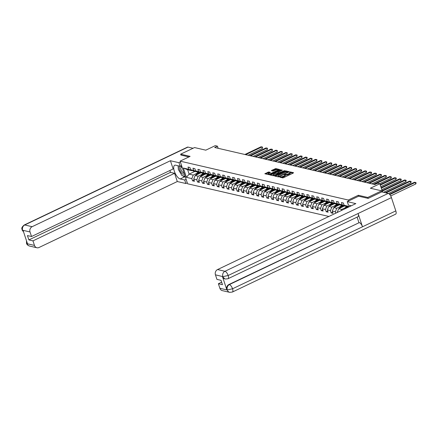 <?xml version="1.0" encoding="UTF-8"?>
<svg xmlns="http://www.w3.org/2000/svg" width="438" height="438" viewBox="0 0 438 438"><rect width="100%" height="100%" fill="white"/><g stroke="black" fill="none" stroke-linecap="round" stroke-linejoin="round"><path stroke-width="0.66" d="M279.488 176.897L282.63 177.894L283.49 177.708L293.301 173.026L293.537 172.692L290.224 171.926L289.409 172.254L289.89 172.391A2.108 0.586 -18.3 0 1 290.148 172.561A2.108 0.586 -18.3 0 1 289.14 173.453L288.324 173.842A2.108 0.586 -18.3 0 1 285.587 174.444L284.558 174.477L284.339 174.674L284.82 174.811A2.108 0.586 -18.3 0 1 285.078 174.981A2.108 0.586 -18.3 0 1 284.076 175.873L283.255 176.262A2.108 0.586 -18.3 0 1 280.517 176.864L279.488 176.897M268.773 171.964L264.848 173.744L268.603 174.647L269.458 174.461L279.586 169.501L275.83 168.597L271.648 170.371L271.418 170.705L272.989 171.066L275.491 170.092A1.763 0.487 -18.3 0 1 277.999 169.736A1.763 0.487 -18.3 0 1 277.161 170.481L270.7 173.563A1.763 0.487 -18.3 0 1 268.193 173.919A1.763 0.487 -18.3 0 1 269.036 173.174L270.427 172.386L268.773 171.964L268.976 172.577L265.62 173.957M368.068 198.376L367.767 197.456L381.651 190.837L370.389 188.231L379.828 183.725L377.605 183.21L374.829 184.535L214.675 147.502L217.451 146.177L215.228 145.662L205.789 150.168L194.527 147.562L180.642 154.181L180.949 155.101M367.767 197.456L358.311 195.271L348.314 200.04L180.1 161.14L190.097 156.371L180.642 154.181M274.845 175.709L274.615 176.038L278.289 176.886L279.143 176.7L289.272 171.74L285.516 170.836L284.656 171.028L274.845 175.709L274.987 176.125M273.443 175.769L269.693 174.866L279.816 169.906L282.324 170.136L278.031 172.315L277.719 172.594L278.842 172.884L284.497 170.628L273.443 175.769M381.651 190.837L382.024 191.964M328.894 216.454L187.59 183.779L180.1 161.14M348.314 200.04L348.626 200.976M350.137 205.542L350.362 206.216M194.083 180.106L192.561 180.834L194.467 181.272L193.727 179.038L196.771 179.744L197.511 181.978L199.416 182.416L198.677 180.182L201.721 180.889L202.46 183.122L204.365 183.56L203.626 181.327L206.67 182.033L207.409 184.267L209.315 184.705L208.576 182.471L211.62 183.177L212.359 185.411L214.264 185.849L213.525 183.615L216.569 184.321L217.308 186.555L219.214 186.993L218.474 184.759L221.519 185.466L222.258 187.699L224.163 188.137L223.424 185.909L226.468 186.61L227.207 188.844L229.112 189.287L228.373 187.053L231.417 187.754L232.156 189.988L234.062 190.431L233.323 188.198L236.367 188.898L237.106 191.132L239.011 191.576L238.272 189.342L241.316 190.043L242.055 192.277L243.961 192.72L243.221 190.486L246.266 191.187L247.005 193.421L248.91 193.864L248.171 191.63L251.215 192.331L251.954 194.565L253.859 195.009L253.12 192.775L256.164 193.476L256.903 195.709L258.809 196.153L258.07 193.919L261.114 194.625L261.853 196.854L263.758 197.297L263.019 195.063L266.063 195.77L266.802 198.003L268.708 198.441L267.968 196.208L271.012 196.914L271.752 199.148L273.657 199.586L272.918 197.352L275.962 198.058L276.701 200.292L278.606 200.73L277.867 198.496L280.911 199.202L281.65 201.436L283.556 201.874L282.817 199.64L285.861 200.347L286.6 202.58L288.505 203.018L287.766 200.785L290.81 201.491L291.549 203.725L293.455 204.163L292.715 201.929L295.76 202.635L296.499 204.869L298.404 205.307L297.665 203.073L300.709 203.779L301.448 206.013L303.353 206.451L302.614 204.218L305.658 204.924L306.397 207.158L308.303 207.596L307.564 205.362L310.608 206.068L311.347 208.302L313.252 208.74L312.513 206.506L315.557 207.212L316.296 209.446L318.202 209.884L317.462 207.65L320.506 208.357L321.246 210.59L323.151 211.028L322.412 208.8L325.456 209.501L326.195 211.735L328.1 212.178L327.361 209.944L330.405 210.645L331.144 212.879L333.05 213.322L332.311 211.089L335.355 211.789L335.809 213.158M192.561 180.834L191.822 178.6L186.429 177.352L183.358 168.05L188.751 169.298L188.011 167.064L189.911 167.502L190.65 169.736L193.7 170.442L192.961 168.208L194.861 168.652L195.6 170.88L198.649 171.586L197.91 169.353L199.81 169.796L200.549 172.03L203.599 172.731L202.86 170.497L204.76 170.94L205.499 173.174L208.548 173.875L207.809 171.641L209.709 172.085L210.448 174.319L213.498 175.019L212.758 172.786L214.658 173.229L215.397 175.463L218.447 176.164L217.708 173.93L219.608 174.373L220.347 176.607L223.396 177.308L222.657 175.074L224.557 175.518L225.296 177.751L228.346 178.452L227.607 176.218L229.507 176.662L230.246 178.896L233.295 179.596L232.556 177.368L234.456 177.806L235.195 180.04L238.245 180.746L237.506 178.512L239.405 178.95L240.144 181.184L243.189 181.89L242.455 179.657L244.355 180.095L245.094 182.328L248.138 183.035L247.404 180.801L249.304 181.239L250.043 183.473L253.087 184.179L252.354 181.945L254.254 182.383L254.993 184.617L258.037 185.323L257.303 183.089L259.203 183.527L259.942 185.761L262.986 186.468L262.252 184.234L264.152 184.672L264.891 186.906L267.936 187.612L267.202 185.378L269.102 185.816L269.841 188.05L272.885 188.756L272.151 186.522L274.051 186.96L274.79 189.194L277.834 189.9L277.101 187.667L279.001 188.105L279.74 190.338L282.784 191.045L282.045 188.811L283.95 189.249L284.689 191.483L287.733 192.189L286.994 189.955L288.899 190.393L289.638 192.627L292.683 193.333L291.943 191.099L293.849 191.543L294.588 193.771L297.632 194.477L296.893 192.244L298.798 192.687L299.537 194.921L302.581 195.622L301.842 193.388L303.748 193.831L304.487 196.065L307.531 196.766L306.792 194.532L308.697 194.976L309.436 197.209L312.48 197.91L311.741 195.676L313.646 196.12L314.385 198.354L317.43 199.055L316.69 196.821L318.596 197.264L319.335 199.498L322.379 200.199L321.64 197.965L323.545 198.409L324.284 200.642L327.328 201.343L326.589 199.109L328.495 199.553L329.234 201.787L332.278 202.487L331.539 200.259L333.444 200.697L334.183 202.931L337.227 203.637L336.488 201.403L338.393 201.841L339.132 204.075L342.177 204.781L341.437 202.548L343.343 202.986L344.082 205.219L349.524 206.616M201.858 174.483L198.184 176.235L195.14 175.534L200.883 172.791M197.188 171.608L196.728 171.833L193.684 171.127L190.65 169.736M195.14 175.534L193.727 179.038M198.184 176.235L196.771 179.744M193.7 170.442L196.728 171.833M206.807 175.627L203.133 177.379L200.089 176.678L205.833 173.935M202.137 172.753L201.677 172.977L198.633 172.271L195.6 170.88M200.089 176.678L198.677 180.182M203.133 177.379L201.721 180.889M198.649 171.586L201.677 172.977M211.757 176.777L208.083 178.523L205.039 177.823L210.782 175.08M207.086 173.897L206.626 174.121L203.582 173.415L200.549 172.03M205.039 177.823L203.626 181.327M208.083 178.523L206.67 182.033M203.599 172.731L206.626 174.121M216.706 177.921L213.032 179.668L209.988 178.967L215.731 176.224M212.036 175.041L211.576 175.266L208.532 174.559L205.499 173.174M209.988 178.967L208.576 182.471M213.032 179.668L211.62 183.177M208.548 173.875L211.576 175.266M221.655 179.065L217.982 180.812L214.938 180.111L220.681 177.368M216.985 176.191L216.525 176.41L213.481 175.704L210.448 174.319M214.938 180.111L213.525 183.615M217.982 180.812L216.569 184.321M213.498 175.019L216.525 176.41M226.605 180.21L222.931 181.962L219.887 181.255L225.63 178.512M221.935 177.335L221.475 177.554L218.431 176.848L215.397 175.463M219.887 181.255L218.474 184.759M222.931 181.962L221.519 185.466M218.447 176.164L221.475 177.554M231.554 181.354L227.88 183.106L224.836 182.4L230.58 179.657M226.884 178.48L226.424 178.699L223.38 177.992L220.347 176.607M224.836 182.4L223.424 185.909M227.88 183.106L226.468 186.61M223.396 177.308L226.424 178.699M236.504 182.498L232.83 184.25L229.786 183.544L235.529 180.801M231.833 179.624L231.374 179.843L228.329 179.137L225.296 177.751M229.786 183.544L228.373 187.053M232.83 184.25L231.417 187.754M228.346 178.452L231.374 179.843M241.453 183.642L237.779 185.394L234.735 184.688L240.478 181.951M236.783 180.768L236.323 180.987L233.279 180.281L230.246 178.896M234.735 184.688L233.323 188.198M237.779 185.394L236.367 188.898M233.295 179.596L236.323 180.987M246.402 184.787L242.729 186.539L239.685 185.832L245.428 183.095M241.732 181.912L241.272 182.131L238.228 181.425L235.195 180.04M239.685 185.832L238.272 189.342M242.729 186.539L241.316 190.043M238.245 180.746L241.272 182.131M251.352 185.931L247.678 187.683L244.634 186.977L250.377 184.239M246.682 183.057L246.222 183.276L243.178 182.569L240.144 181.184M244.634 186.977L243.221 190.486M247.678 187.683L246.266 191.187M243.189 181.89L246.222 183.276M256.301 187.075L252.627 188.827L249.583 188.121L255.327 185.383M251.631 184.201L251.171 184.42L248.127 183.714L245.094 182.328M249.583 188.121L248.171 191.63M252.627 188.827L251.215 192.331M248.138 183.035L251.171 184.42M261.251 188.22L257.577 189.972L254.533 189.265L260.276 186.528M256.58 185.345L256.12 185.564L253.076 184.863L250.043 183.473M254.533 189.265L253.12 192.775M257.577 189.972L256.164 193.476M253.087 184.179L256.12 185.564M266.2 189.364L262.526 191.116L259.482 190.41L265.225 187.672M261.53 186.489L261.07 186.708L258.026 186.008L254.993 184.617M259.482 190.41L258.07 193.919M262.526 191.116L261.114 194.625M258.037 185.323L261.07 186.708M271.149 190.508L267.476 192.26L264.432 191.554L270.175 188.816M266.479 187.634L266.019 187.853L262.975 187.152L259.942 185.761M264.432 191.554L263.019 195.063M267.476 192.26L266.063 195.77M262.986 186.468L266.019 187.853M276.099 191.652L272.425 193.404L269.381 192.698L275.124 189.961M271.429 188.778L270.969 188.997L267.925 188.296L264.891 186.906M269.381 192.698L267.968 196.208M272.425 193.404L271.012 196.914M267.936 187.612L270.969 188.997M281.048 192.797L277.374 194.549L274.33 193.842L280.074 191.105M276.378 189.922L275.918 190.141L272.874 189.44L269.841 188.05M274.33 193.842L272.918 197.352M277.374 194.549L275.962 198.058M272.885 188.756L275.918 190.141M285.998 193.941L282.324 195.693L279.28 194.987L285.023 192.249M281.327 191.067L280.868 191.286L277.823 190.585L274.79 189.194M279.28 194.987L277.867 198.496M282.324 195.693L280.911 199.202M277.834 189.9L280.868 191.286M290.947 195.085L287.273 196.837L284.229 196.136L289.972 193.393M286.277 192.211L285.817 192.43L282.773 191.729L279.74 190.338M284.229 196.136L282.817 199.64M287.273 196.837L285.861 200.347M282.784 191.045L285.817 192.43M295.896 196.229L292.223 197.981L289.179 197.281L294.922 194.538M291.226 193.355L290.766 193.58L287.722 192.873L284.689 191.483M289.179 197.281L287.766 200.785M292.223 197.981L290.81 201.491M287.733 192.189L290.766 193.58M300.846 197.374L297.172 199.126L294.128 198.425L299.871 195.682M296.176 194.499L295.716 194.724L292.672 194.018L289.638 192.627M294.128 198.425L292.715 201.929M297.172 199.126L295.76 202.635M292.683 193.333L295.716 194.724M305.795 198.524L302.121 200.27L299.077 199.569L304.821 196.826M301.125 195.644L300.665 195.868L297.621 195.162L294.588 193.771M299.077 199.569L297.665 203.073M302.121 200.27L300.709 203.779M297.632 194.477L300.665 195.868M310.745 199.668L307.071 201.414L304.027 200.714L309.77 197.971M306.074 196.788L305.615 197.012L302.57 196.306L299.537 194.921M304.027 200.714L302.614 204.218M307.071 201.414L305.658 204.924M302.581 195.622L305.615 197.012M315.688 200.812L312.02 202.559L308.976 201.858L314.719 199.115M311.024 197.938L310.564 198.157L307.52 197.45L304.487 196.065M308.976 201.858L307.564 205.362M312.02 202.559L310.608 206.068M307.531 196.766L310.564 198.157M320.638 201.956L316.97 203.703L313.926 203.002L319.669 200.259M315.973 199.082L315.513 199.301L312.469 198.595L309.436 197.209M313.926 203.002L312.513 206.506M316.97 203.703L315.557 207.212M312.48 197.91L315.513 199.301M325.587 203.101L321.919 204.853L318.875 204.146L324.618 201.403M320.923 200.226L320.463 200.445L317.419 199.739L314.385 198.354M318.875 204.146L317.462 207.65M321.919 204.853L320.506 208.357M317.43 199.055L320.463 200.445M330.537 204.245L326.868 205.997L323.824 205.291L329.568 202.548M325.872 201.37L325.412 201.589L322.368 200.883L319.335 199.498M323.824 205.291L322.412 208.8M326.868 205.997L325.456 209.501M322.379 200.199L325.412 201.589M335.486 205.389L331.818 207.141L328.774 206.435L334.517 203.692M330.821 202.515L330.361 202.734L327.317 202.028L324.284 200.642M328.774 206.435L327.361 209.944M331.818 207.141L330.405 210.645M327.328 201.343L330.361 202.734M340.435 206.533L336.767 208.285L333.723 207.579L339.466 204.842M335.771 203.659L335.311 203.878L332.267 203.172L329.234 201.787M333.723 207.579L332.311 211.089M336.767 208.285L335.355 211.789M332.278 202.487L335.311 203.878M345.385 207.678L341.717 209.43L338.673 208.723L344.416 205.986M340.72 204.803L340.26 205.022L337.216 204.316L334.183 202.931M338.673 208.723L337.26 212.233M341.717 209.43L341.262 210.558M337.227 203.637L340.26 205.022M345.67 205.948L345.21 206.167L342.166 205.46L339.132 204.075M342.177 204.781L345.21 206.167M348.747 206.988L344.082 205.219M218.157 148.307L217.451 146.177M382.593 192.096L379.828 183.725M194.855 171.395L189.112 174.138L193.235 175.09L196.908 173.339M192.238 170.464L191.778 170.689L187.656 169.73L189.112 174.138L186.429 177.352M183.358 168.05L187.656 169.73M193.235 175.09L191.822 178.6M188.751 169.298L191.778 170.689M332.661 212.156L331.144 212.879M327.712 211.012L326.195 211.735M322.762 209.868L321.246 210.59M317.813 208.723L316.296 209.446M312.863 207.579L311.347 208.302M307.914 206.435L306.397 207.158M302.965 205.291L301.448 206.013M298.015 204.146L296.499 204.869M293.066 202.997L291.549 203.725M288.116 201.852L286.6 202.58M283.172 200.708L281.65 201.436M278.223 199.564L276.701 200.292M273.274 198.419L271.752 199.148M268.324 197.275L266.802 198.003M263.375 196.131L261.853 196.854M258.425 194.987L256.903 195.709M253.476 193.842L251.954 194.565M248.527 192.698L247.005 193.421M243.577 191.554L242.055 192.277M238.628 190.41L237.106 191.132M233.678 189.265L232.156 189.988M228.729 188.121L227.207 188.844M223.78 186.977L222.258 187.699M218.83 185.832L217.308 186.555M213.881 184.688L212.359 185.411M208.931 183.544L207.409 184.267M203.982 182.4L202.46 183.122M199.033 181.255L197.511 181.978M358.311 195.271L358.623 196.208M280.95 177.505A2.108 0.586 -18.3 0 0 283.457 176.875L283.255 176.262M293.049 173.147L290.427 172.539L290.148 172.561L290.35 173.174A2.108 0.586 -18.3 0 1 289.343 174.067L288.527 174.455A2.108 0.586 -18.3 0 1 285.79 175.058L285.078 174.981L285.28 175.594A2.108 0.586 -18.3 0 1 284.278 176.481L283.457 176.875M287.399 171.838L284.859 171.641L275.305 176.196M288.702 172.139L287.635 171.871A2.108 0.586 -18.3 0 0 284.892 172.468L279.006 175.277A2.108 0.586 -18.3 0 0 277.999 176.169A2.108 0.586 -18.3 0 0 278.256 176.339L279.307 176.311L288.138 172.008L288.253 172.353M277.999 176.169L278.201 176.782A2.108 0.586 -18.3 0 0 278.294 176.892M270.46 175.08L280.019 170.519L279.816 169.906M281.76 170.535L280.019 170.519M278.152 173.289L278.792 173.437M273.903 174.28A1.763 0.487 -18.3 0 0 273.066 175.03A1.763 0.487 -18.3 0 0 275.568 174.669L278.081 173.251L276.181 173.196L273.903 174.28M273.066 175.03L273.268 175.638A1.763 0.487 -18.3 0 0 273.405 175.758M269.857 172.78L268.976 172.577M268.193 173.919L268.395 174.532A1.763 0.487 -18.3 0 0 268.467 174.62M277.566 169.566L275.173 169.396L272.102 170.864M279.017 169.9L277.933 169.648M390.696 195.945L415.766 183.982L415.262 182.454L414.468 182.268L389.448 194.209M389.798 194.603L415.262 182.454L415.897 182.515L416.1 183.128L415.766 183.982M414.468 182.268L415.897 182.515M182.307 167.803A4.358 1.736 -115.5 0 0 181.693 167.092A4.358 1.736 -115.5 0 0 181.644 167.037A4.358 1.736 -115.5 0 0 179.306 167.842A4.358 1.736 -115.5 0 0 181.863 173.448A4.358 1.736 -115.5 0 0 184.146 173.366M182.066 167.497A2.984 1.188 -115.5 0 0 181.124 167.234A2.984 1.188 -115.5 0 0 180.91 169.314A2.984 1.188 -115.5 0 0 182.482 172.123A2.984 1.188 -115.5 0 0 183.697 172.627A2.984 1.188 -115.5 0 0 183.861 172.501M185.121 176.306L181.934 175.567L178.326 169.451L178.206 165.778M347.263 201.628L355.831 203.61L217.555 269.567L224.962 271.281L388.227 193.399L381.772 191.904L368.166 198.398L358.645 196.197L347.263 201.628L348.429 205.143L351.243 205.794M219.887 288.292L227.295 290.005A4.024 3.52 -77 0 0 229.72 292.338L222.312 290.624A4.024 3.52 -77 0 1 219.887 288.292L218.381 283.736L221.644 282.176M388.227 193.399A4.128 1.643 64.5 0 1 391.424 197.615L358.103 213.509A4.128 1.643 64.5 0 1 357.917 216.75L227.974 278.738A4.128 1.643 64.5 0 0 228.16 275.497L222.92 276.646L215.436 274.829A4.024 3.52 -77 0 1 217.555 269.567M222.466 276.597L224.891 278.929A4.024 3.52 -77 0 1 222.466 276.597L226.818 289.753A4.024 3.52 -77 0 1 228.937 284.492L359.308 222.603A4.128 1.643 64.5 0 1 362.494 226.785L395.815 210.892L391.424 197.615M395.815 210.892A4.128 1.643 64.5 0 1 395.64 214.166L232.375 292.047A4.128 1.643 64.5 0 0 232.551 288.773L227.327 289.956L226.818 289.753M228.937 284.492L229.364 284.59A4.128 1.643 64.5 0 1 232.551 288.773L362.494 226.785L358.103 213.509L228.16 275.497A4.128 1.643 64.5 0 0 224.962 271.281A4.024 3.52 103 0 0 222.843 276.542M218.381 283.736L222.471 284.678L221.037 280.336L216.947 279.389L215.436 274.829M358.881 222.504L357.107 217.138M359.308 222.603L229.364 284.59C227.464 285.713 226.758 287.47 227.245 289.852M180.401 162.038L178.983 162.712L180.149 166.232L175.643 165.186A7.545 3.006 -115.5 0 0 174.669 165.263A7.545 3.006 -115.5 0 0 174.74 172.309A7.545 3.006 -115.5 0 0 180.199 178.956L184.705 179.996L185.865 183.517L177.302 181.535L39.026 247.497A4.024 3.52 103 0 1 36.902 247.749A4.024 3.52 103 0 1 34.482 245.417L32.97 240.856L174.576 173.306L177.302 181.535M178.983 162.712L170.42 160.73L173.141 168.959L31.536 236.515L30.025 231.954L22.617 230.24L23.099 230.492L27.446 243.648L27.068 243.703L34.482 245.417M31.536 236.515L27.441 235.567L28.881 239.909L170.486 172.358L169.878 170.519M170.486 172.358L174.576 173.306M186.117 179.323L184.705 179.996M187.278 182.843L185.865 183.517M181.562 165.553L180.149 166.232M170.42 160.73L32.144 226.692A4.024 3.52 103 0 0 30.025 231.954M23.614 232.047L22.114 229.999C22.502 229.222 20.175 228.417 24.205 225.017L187.469 147.135A4.128 1.643 64.5 0 1 188.001 147.097L193.054 148.263M28.881 239.909L32.97 240.856M180.927 155.041L188.904 156.941M178.074 165.75A7.545 3.006 -115.5 0 0 178.255 167.321M182.734 175.753A7.545 3.006 -115.5 0 0 184.584 176.864L180.199 178.956M185.362 177.045L184.584 176.864M23.548 231.85L22.666 230.393M22.114 229.999L22.59 230.295M27.068 243.703A4.024 3.52 -77 0 0 29.494 246.036C27.758 245.379 26.762 244.464 26.51 243.293L26.992 243.599M347.164 207.738L347.788 206.763M344.58 208.975A1.779 1.555 -77 0 1 344.684 208.789L346.299 206.238M388.49 193.492L410.817 182.838L410.313 181.31L409.519 181.124L385.237 192.709M346.173 208.214L347.181 206.621M346.836 206.479L345.549 208.51M386.031 192.89L410.313 181.31L410.948 181.37L411.151 181.978L410.817 182.838M409.519 181.124L410.948 181.37M343.135 206.594L343.638 205.805M341.821 207.223L342.839 205.619M339.455 208.351A1.779 1.555 -77 0 1 339.735 207.645L341.35 205.094M383.584 192.326L405.867 181.693L405.364 180.166L404.57 179.98L382.128 190.689M340.83 207.694L342.231 205.477M341.886 205.334L340.337 207.782A1.779 1.555 103 0 0 340.227 207.984M382.292 191.171L405.364 180.166L405.999 180.226L406.201 180.834L405.867 181.693M404.57 179.98L405.999 180.226M338.185 205.449L338.689 204.661M336.871 206.079L337.89 204.475M334.506 207.201A1.779 1.555 -77 0 1 334.785 206.501L336.4 203.949M381.794 189.676L400.918 180.549L400.414 179.022L399.62 178.835L381.126 187.661M335.88 206.55L337.282 204.332M336.937 204.19L335.388 206.637A1.779 1.555 103 0 0 335.278 206.84M381.29 188.143L400.414 179.022L401.049 179.082L401.252 179.689L400.918 180.549M399.62 178.835L401.049 179.082M333.236 204.305L333.74 203.517M331.922 204.935L332.94 203.331M329.557 206.057A1.779 1.555 -77 0 1 329.836 205.356L331.451 202.799M380.792 186.648L395.968 179.405L395.465 177.877L394.671 177.691L380.124 184.628M330.931 205.406L332.332 203.188M331.988 203.046L330.438 205.493A1.779 1.555 103 0 0 330.329 205.696M380.288 185.115L395.465 177.877L396.1 177.938L396.302 178.545L395.968 179.405M394.671 177.691L396.1 177.938M328.286 203.161L328.79 202.372M326.972 203.79L327.991 202.186M324.607 204.913A1.779 1.555 -77 0 1 324.886 204.207L326.502 201.655M379.647 183.686L391.019 178.261L390.515 176.733L389.721 176.547L373.581 184.25M325.981 204.261L327.383 202.044M327.038 201.902L325.489 204.349A1.779 1.555 103 0 0 325.379 204.546M374.375 184.431L390.515 176.733L391.15 176.788L391.353 177.401L391.019 178.261M389.721 176.547L391.15 176.788M323.337 202.017L323.841 201.228M322.023 202.646L323.041 201.042M319.658 203.769A1.779 1.555 -77 0 1 319.937 203.062L321.552 200.511M371.922 183.867L386.07 177.116L385.566 175.589L384.772 175.403L368.632 183.106M321.032 203.117L322.434 200.9M322.089 200.757L320.539 203.205A1.779 1.555 103 0 0 320.43 203.402M369.426 183.287L385.566 175.589L386.201 175.643L386.404 176.257L386.07 177.116M384.772 175.403L386.201 175.643M318.388 200.872L318.891 200.078M317.074 201.496L318.092 199.898M314.708 202.624A1.779 1.555 -77 0 1 314.988 201.918L316.603 199.367M366.973 182.723L381.12 175.972L380.617 174.444L379.823 174.258L363.682 181.962M316.083 201.973L317.49 199.755M317.139 199.613L315.59 202.06A1.779 1.555 103 0 0 315.48 202.257M364.476 182.142L380.617 174.444L381.252 174.499L381.454 175.112L381.12 175.972M379.823 174.258L381.252 174.499M313.438 199.728L313.942 198.934M312.124 200.352L313.143 198.753M309.759 201.48A1.779 1.555 -77 0 1 310.038 200.774L311.653 198.222M362.023 181.578L376.171 174.828L375.667 173.295L374.873 173.114L358.733 180.812M311.133 200.828L312.54 198.611M312.19 198.469L310.641 200.916A1.779 1.555 103 0 0 310.531 201.113M359.527 180.998L375.667 173.295L376.302 173.355L376.505 173.968L376.171 174.828M374.873 173.114L376.302 173.355M308.489 198.584L308.993 197.79M307.175 199.208L308.193 197.609M304.81 200.336A1.779 1.555 -77 0 1 305.089 199.629L306.704 197.078M357.074 180.434L371.221 173.683L370.718 172.15L369.924 171.97L353.784 179.668M306.184 199.684L307.591 197.467M307.241 197.324L305.691 199.772A1.779 1.555 103 0 0 305.582 199.969M354.577 179.854L370.718 172.15L371.353 172.211L371.555 172.824L371.221 173.683M369.924 171.97L371.353 172.211M303.539 197.439L304.043 196.646M302.225 198.064L303.244 196.459M299.86 199.191A1.779 1.555 -77 0 1 300.139 198.485L301.755 195.934M352.125 179.284L366.272 172.539L365.768 171.006L364.974 170.825L348.834 178.523M301.235 198.54L302.642 196.323M302.291 196.18L300.742 198.628A1.779 1.555 103 0 0 300.632 198.825M349.628 178.709L365.768 171.006L366.403 171.066L366.606 171.68L366.272 172.539M364.974 170.825L366.403 171.066M298.59 196.295L299.094 195.501M297.276 196.919L298.294 195.315M294.911 198.047A1.779 1.555 -77 0 1 295.19 197.341L296.805 194.79M347.175 178.14L361.323 171.395L360.819 169.862L360.025 169.681L343.885 177.379M296.285 197.396L297.692 195.178M297.342 195.036L295.792 197.483A1.779 1.555 103 0 0 295.683 197.68M344.679 177.565L360.819 169.862L361.454 169.922L361.657 170.535L361.323 171.395M360.025 169.681L361.454 169.922M293.641 195.151L294.144 194.357M292.327 195.775L293.345 194.171M289.967 196.903A1.779 1.555 -77 0 1 290.241 196.197L291.856 193.645M342.226 176.996L356.373 170.251L355.87 168.718L355.076 168.537L338.935 176.235M291.336 196.251L292.743 194.034M292.392 193.892L290.843 196.339A1.779 1.555 103 0 0 290.733 196.536M339.729 176.421L355.87 168.718L356.505 168.778L356.707 169.391L356.373 170.251M355.076 168.537L356.505 168.778M288.691 194.001L289.195 193.213M287.377 194.631L288.396 193.027M285.018 195.759A1.779 1.555 -77 0 1 285.291 195.052L286.912 192.501M337.276 175.852L351.424 169.106L350.92 167.573L350.126 167.393L333.986 175.09M286.386 195.102L287.793 192.89M287.443 192.747L285.894 195.195A1.779 1.555 103 0 0 285.784 195.392M334.78 175.277L350.92 167.573L351.555 167.634L351.758 168.247L351.424 169.106M350.126 167.393L351.555 167.634M283.742 192.857L284.246 192.068M282.428 193.486L283.446 191.882M280.068 194.614A1.779 1.555 -77 0 1 280.342 193.908L281.962 191.357M332.327 174.707L346.474 167.962L345.971 166.429L345.177 166.248L329.037 173.946M281.437 193.957L282.844 191.745M282.494 191.603L280.944 194.045A1.779 1.555 103 0 0 280.835 194.248M329.83 174.132L345.971 166.429L346.606 166.489L346.808 167.102L346.474 167.962M345.177 166.248L346.606 166.489M278.792 191.713L279.296 190.924M277.478 192.342L278.497 190.738M275.119 193.47A1.779 1.555 -77 0 1 275.392 192.764L277.013 190.212M327.378 173.563L341.525 166.818L341.021 165.285L340.227 165.104L324.087 172.802M276.488 192.813L277.895 190.601M277.544 190.459L275.995 192.901A1.779 1.555 103 0 0 275.885 193.103M324.881 172.988L341.021 165.285L341.656 165.345L341.859 165.958L341.525 166.818M340.227 165.104L341.656 165.345M273.843 190.568L274.347 189.78M272.529 191.198L273.547 189.594M270.169 192.326A1.779 1.555 -77 0 1 270.443 191.62L272.064 189.068M322.428 172.419L336.581 165.668L336.072 164.141L335.278 163.96L319.138 171.658M271.538 191.669L272.945 189.457M272.595 189.315L271.045 191.756A1.779 1.555 103 0 0 270.936 191.959M319.932 171.844L336.072 164.141L336.707 164.201L336.581 165.668M335.278 163.96L336.707 164.201M268.894 189.424L269.397 188.636M267.58 190.054L268.598 188.45M265.22 191.182A1.779 1.555 -77 0 1 265.494 190.475L267.114 187.924M317.479 171.274L331.632 164.524L331.123 162.996L330.329 162.81L314.188 170.513M266.589 190.525L267.996 188.313M267.645 188.17L266.096 190.612A1.779 1.555 103 0 0 265.986 190.815M314.982 170.694L331.123 162.996L331.758 163.056L331.632 164.524M330.329 162.81L331.758 163.056M263.944 188.28L264.448 187.491M262.63 188.909L263.649 187.305M260.271 190.037A1.779 1.555 -77 0 1 260.544 189.331L262.165 186.78M312.529 170.13L326.682 163.379L326.173 161.852L325.379 161.666L309.239 169.369M261.639 189.38L263.046 187.168M262.696 187.026L261.147 189.468A1.779 1.555 103 0 0 261.037 189.67M310.033 169.55L326.173 161.852L326.808 161.912L326.682 163.379M325.379 161.666L326.808 161.912M258.995 187.136L259.499 186.347M257.681 187.765L258.699 186.161M255.321 188.893A1.779 1.555 -77 0 1 255.595 188.187L257.216 185.635M307.58 168.986L321.733 162.235L321.224 160.708L320.43 160.522L304.29 168.225M256.69 188.236L258.097 186.024M257.747 185.882L256.197 188.324A1.779 1.555 103 0 0 256.088 188.526M305.083 168.406L321.224 160.708L321.859 160.768L321.733 162.235M320.43 160.522L321.859 160.768M254.045 185.991L254.549 185.203M252.731 186.621L253.75 185.017M250.372 187.749A1.779 1.555 -77 0 1 250.645 187.042L252.266 184.491M302.631 167.842L316.784 161.091L316.274 159.563L315.48 159.377L299.34 167.081M251.74 187.092L253.148 184.88M252.797 184.732L251.248 187.179A1.779 1.555 103 0 0 251.138 187.382M300.134 167.261L316.274 159.563L316.909 159.624L316.784 161.091M315.48 159.377L316.909 159.624M249.096 184.847L249.6 184.059M247.782 185.477L248.8 183.872M245.422 186.604A1.779 1.555 -77 0 1 245.696 185.898L247.317 183.347M297.681 166.697L311.834 159.947L311.325 158.419L310.531 158.233L294.391 165.936M246.791 185.947L248.198 183.73M247.848 183.588L246.298 186.035A1.779 1.555 103 0 0 246.189 186.238M295.185 166.117L311.325 158.419L311.96 158.479L312.163 159.087L311.834 159.947M310.531 158.233L311.96 158.479M244.147 183.703L244.65 182.914M242.833 184.332L243.851 182.728M240.473 185.46A1.779 1.555 -77 0 1 240.747 184.754L242.367 182.203M292.732 165.553L306.885 158.802L306.376 157.275L305.582 157.089L289.441 164.792M241.842 184.803L243.249 182.586M242.898 182.443L241.349 184.891A1.779 1.555 103 0 0 241.239 185.093M290.235 164.973L306.376 157.275L307.011 157.335L307.213 157.943L306.885 158.802M305.582 157.089L307.011 157.335M239.197 182.558L239.701 181.77M237.883 183.188L238.902 181.584M235.524 184.31A1.779 1.555 -77 0 1 235.797 183.61L237.418 181.058M287.782 164.409L301.935 157.658L301.426 156.131L300.632 155.944L284.492 163.648M236.892 183.659L238.299 181.441M237.949 181.299L236.4 183.746A1.779 1.555 103 0 0 236.29 183.949M285.286 163.828L301.426 156.131L302.061 156.191L301.935 157.658M300.632 155.944L302.061 156.191M234.248 181.414L234.752 180.626M232.934 182.044L233.952 180.44M230.574 183.166A1.779 1.555 -77 0 1 230.848 182.46L232.469 179.909M282.833 163.264L296.986 156.514L296.477 154.986L295.683 154.8L279.543 162.503M231.943 182.515L233.35 180.297M233 180.155L231.45 182.602A1.779 1.555 103 0 0 231.341 182.799M280.336 162.684L296.477 154.986L297.112 155.047L296.986 156.514M295.683 154.8L297.112 155.047M229.298 180.27L229.802 179.481M227.984 180.899L229.003 179.295M225.625 182.022A1.779 1.555 -77 0 1 225.899 181.316L227.519 178.764M277.889 162.12L292.036 155.37L291.527 153.842L290.733 153.656L274.593 161.359M226.994 181.37L228.401 179.153M228.05 179.011L226.501 181.458A1.779 1.555 103 0 0 226.391 181.655M275.387 161.54L291.527 153.842L292.162 153.897L292.036 155.37M290.733 153.656L292.162 153.897M224.355 179.126L224.853 178.332M223.035 179.75L224.053 178.151M220.675 180.878A1.779 1.555 -77 0 1 220.949 180.171L222.57 177.62M272.94 160.976L287.087 154.225L286.578 152.698L285.784 152.512L269.644 160.215M222.044 180.226L223.451 178.009M223.101 177.866L221.551 180.314A1.779 1.555 103 0 0 221.442 180.511M270.438 160.396L286.578 152.698L287.213 152.752L287.087 154.225M285.784 152.512L287.213 152.752M219.405 177.981L219.903 177.187M218.086 178.605L219.104 177.007M215.726 179.733A1.779 1.555 -77 0 1 216 179.027L217.62 176.476M267.99 159.832L282.138 153.081L281.629 151.548L280.835 151.367L264.694 159.065M217.095 179.082L218.502 176.864M218.151 176.722L216.602 179.169A1.779 1.555 103 0 0 216.492 179.366M265.488 159.251L281.629 151.548L282.264 151.608L282.138 153.081M280.835 151.367L282.264 151.608M214.456 176.837L214.954 176.043M213.136 177.461L214.155 175.862M210.777 178.589A1.779 1.555 -77 0 1 211.05 177.883L212.671 175.331M263.041 158.687L277.188 151.937L276.679 150.404L275.885 150.223L259.745 157.921M212.145 177.938L213.552 175.72M213.207 175.578L211.653 178.025A1.779 1.555 103 0 0 211.543 178.222M260.539 158.107L276.679 150.404L277.314 150.464L277.188 151.937M275.885 150.223L277.314 150.464M209.506 175.693L210.005 174.899M208.187 176.317L209.205 174.718M205.827 177.445A1.779 1.555 -77 0 1 206.101 176.738L207.721 174.187M258.091 157.543L272.239 150.792L271.73 149.259L270.936 149.079L254.796 156.777M207.196 176.793L208.603 174.576M208.258 174.434L206.703 176.881A1.779 1.555 103 0 0 206.594 177.078M255.589 156.963L271.73 149.259L272.365 149.32L272.239 150.792M270.936 149.079L272.365 149.32M204.557 174.548L205.055 173.755M203.237 175.173L204.256 173.568M200.878 176.3A1.779 1.555 -77 0 1 201.151 175.594L202.772 173.043M253.142 156.393L267.289 149.648L266.78 148.115L265.986 147.934L249.846 155.632M202.246 175.649L203.654 173.432M203.309 173.289L201.754 175.737A1.779 1.555 103 0 0 201.644 175.934M250.64 155.819L266.78 148.115L267.415 148.175L267.289 149.648M265.986 147.934L267.415 148.175M199.608 173.404L200.106 172.61M198.288 174.028L199.306 172.424M195.928 175.156A1.779 1.555 -77 0 1 196.202 174.45L197.823 171.899M248.193 155.249L262.34 148.504L261.831 146.971L261.037 146.79L244.897 154.488M197.297 174.505L198.704 172.287M198.359 172.145L196.804 174.592A1.779 1.555 103 0 0 196.695 174.789M245.691 154.674L261.831 146.971L262.466 147.031L262.34 148.504M261.037 146.79L262.466 147.031M280.709 177.45L280.517 176.864M284.278 176.481L284.076 175.873M285.357 174.959L285.154 174.346M285.79 175.058L285.587 174.444M288.527 174.455L288.324 173.842M289.343 174.067L289.14 173.453M290.427 172.539L290.224 171.926M280.282 177.352L280.085 176.766M284.859 171.641L284.656 171.028M285.718 171.45L285.516 170.836M278.831 176.821L278.71 176.448M288.215 172.375L288.116 172.074M278.442 176.897L278.256 176.339M270.142 175.003L270.005 174.587M280.873 170.333L280.67 169.72M277.993 173.229L277.801 172.643M278.995 173.344L278.842 172.884M271.784 170.793L271.648 170.371M275.173 169.396L274.976 168.789M276.033 169.21L275.83 168.597M265.302 173.886L265.16 173.47M268.116 172.764L267.914 172.156M188.001 147.097L24.736 224.979L32.144 226.692M24.205 225.017A4.128 1.643 64.5 0 1 24.736 224.979A4.024 3.52 103 0 0 22.617 230.24M26.828 241.765L27.019 243.55M339.735 207.645L340.337 207.782M334.785 206.501L335.388 206.637M329.836 205.356L330.438 205.493M324.886 204.207L325.489 204.349M319.937 203.062L320.539 203.205M314.988 201.918L315.59 202.06M310.038 200.774L310.641 200.916M305.089 199.629L305.691 199.772M300.139 198.485L300.742 198.628M295.19 197.341L295.792 197.483M290.241 196.197L290.843 196.339M285.291 195.052L285.894 195.195M280.342 193.908L280.944 194.045M275.392 192.764L275.995 192.901M270.443 191.62L271.045 191.756M265.494 190.475L266.096 190.612M260.544 189.331L261.147 189.468M255.595 188.187L256.197 188.324M250.645 187.042L251.248 187.179M245.696 185.898L246.298 186.035M240.747 184.754L241.349 184.891M235.797 183.61L236.4 183.746M230.848 182.46L231.45 182.602M225.899 181.316L226.501 181.458M220.949 180.171L221.551 180.314M216 179.027L216.602 179.169M211.05 177.883L211.653 178.025M206.101 176.738L206.703 176.881M201.151 175.594L201.754 175.737M196.202 174.45L196.804 174.592M277.922 173.202L277.719 172.594M278.283 173.683L278.157 173.306M278.185 170.3L277.999 169.736M229.72 292.338L232.375 292.047M225.318 279.028L227.974 278.738M29.494 246.036L36.902 247.749M26.51 243.293L26.494 240.758"/></g></svg>
